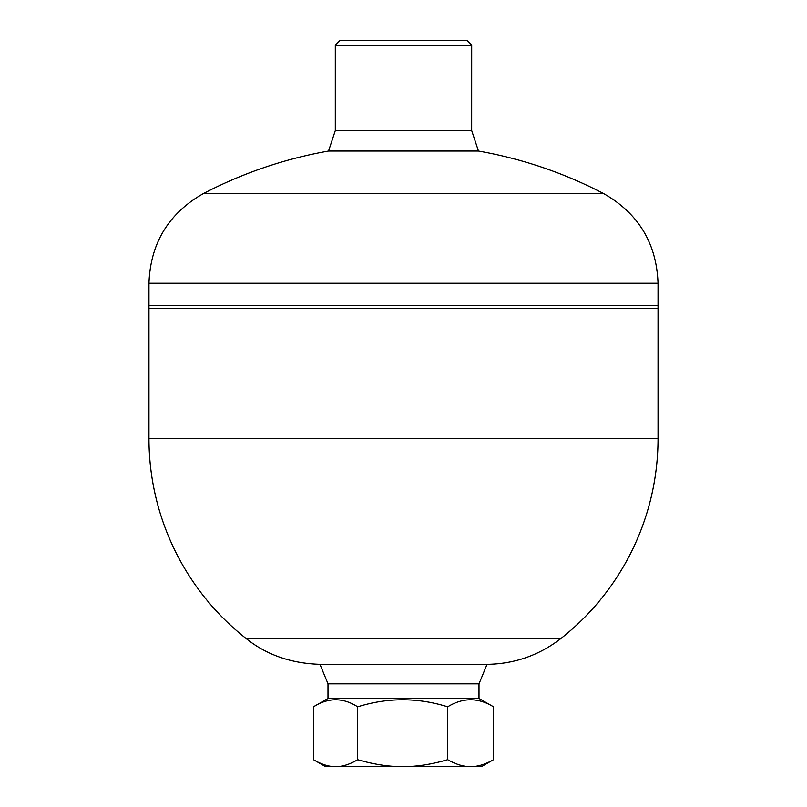 <?xml version="1.0" encoding="UTF-8"?>
<svg xmlns="http://www.w3.org/2000/svg" width="807" height="807" viewBox="0 0 807 807"><rect width="100%" height="100%" fill="white"/><g stroke="black" fill="none" stroke-linecap="round" stroke-linejoin="round"><path stroke-width="1.21" d="M320.682 664.353C291.529 663.576 266.683 654.971 246.145 638.549L560.855 638.549A254.538 254.538 0 0 0 658.038 438.473L148.962 438.473L148.962 305.48L658.038 305.48L148.962 305.48L148.962 283.247C150.435 243.321 168.522 213.462 203.223 193.66L603.777 193.66A432.35 432.35 0 0 0 478.47 151.03L328.53 151.03A432.35 432.35 0 0 0 203.223 193.66M658.038 438.473L658.038 308.405L148.962 308.405L658.038 308.405L658.038 283.247L148.962 283.247M335.298 45.222L471.702 45.222L466.829 40.35L340.171 40.35L335.298 45.222L335.298 130.472L471.702 130.472L335.329 130.502L328.53 151.03M487.045 664.343L319.955 664.343L328.015 683.811L479.005 683.832L487.045 664.343M478.47 151.03L471.671 130.502L471.702 45.222M335.601 766.65L325.554 766.65L313.499 759.69C321.408 764.38 328.772 766.7 335.601 766.65C342.43 766.7 349.794 764.38 357.693 759.69C373.792 764.38 388.792 766.7 402.693 766.65L332.867 766.65M447.693 759.69C455.884 764.38 463.521 766.7 470.592 766.65L402.693 766.65C416.594 766.7 431.594 764.38 447.693 759.69L447.693 706.821C417.693 697.44 387.693 697.44 357.693 706.821C342.965 697.44 328.237 697.44 313.499 706.821L327.995 698.448L327.995 683.832L479.005 683.832L479.005 698.448L327.995 698.448M470.592 766.65C477.673 766.7 485.3 764.38 493.501 759.69L481.446 766.65L474.133 766.65M479.005 698.448L493.501 706.821C478.228 697.44 462.966 697.44 447.693 706.821M493.501 759.69L493.501 706.821M313.499 759.69L313.499 706.821M357.693 759.69L357.693 706.821M560.855 638.549C538.894 655.496 514.049 664.09 486.318 664.353M148.962 438.473A254.538 254.538 0 0 0 246.145 638.549M603.777 193.66C638.478 213.462 656.565 243.321 658.038 283.247"/></g></svg>
